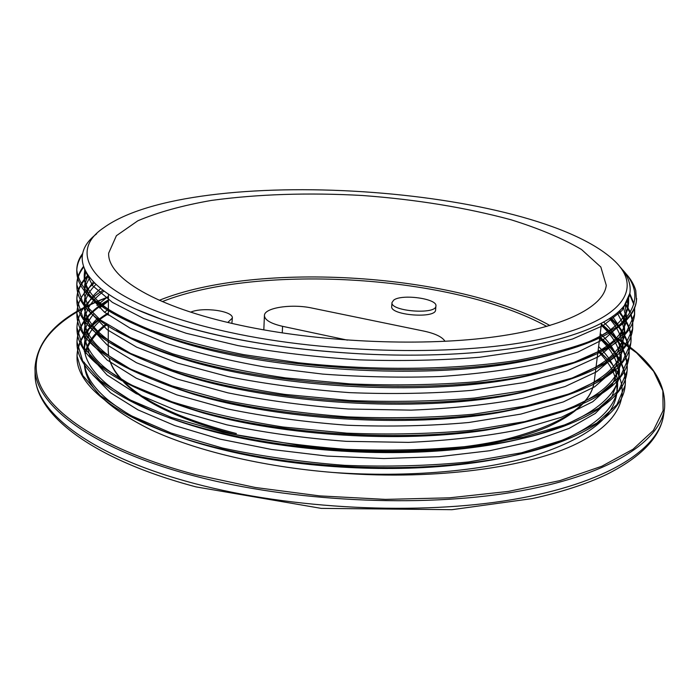 <?xml version="1.0" encoding="UTF-8"?>
<svg xmlns="http://www.w3.org/2000/svg" width="700" height="700" viewBox="0 0 700 700"><rect width="100%" height="100%" fill="white"/><g stroke="black" fill="none" stroke-linecap="round" stroke-linejoin="round"><path stroke-width="1.05" d="M619.631 266.402C627.524 274.908 630.98 283.535 630.009 292.311C627.436 312.226 600.346 328.729 548.756 341.81C497.044 353.78 421.654 358.304 345.546 352.887C303.118 350.061 263.48 344.776 226.625 337.041C202.877 332.01 181.711 326.27 163.109 319.848C83.002 292.303 65.712 257.311 96.644 233.835M623.411 270.97C629.746 277.358 633.867 283.894 635.775 290.588L636.449 300.624C635.329 309.697 628.994 318.404 617.444 326.751M228.707 332.124C329.061 354.305 464.38 356.484 543.935 338.433C624.006 320.434 643.414 288.181 614.548 260.899C534.581 185.22 192.64 163.1 103.591 227.859C60.83 256.322 100.642 304.456 228.707 332.124M82.652 253.461C78.776 258.72 76.825 264.25 76.79 270.06C78.024 279.965 84.166 290.115 95.218 300.519C109.218 310.914 128.161 320.915 152.058 330.54C178.71 339.701 209.213 347.725 243.556 354.62L298.331 362.731C374.736 371 455.236 370.002 517.895 360.255C547.654 354.769 572.854 348.005 593.512 339.964L617.418 326.743C638.942 307.746 640.535 288.627 622.195 269.386M636.641 298.48L636.44 300.895C633.57 324.817 599.629 343.963 534.616 358.339C433.431 380.17 259.551 369.311 164.824 336.14C105.822 315.149 76.484 293.457 76.79 271.075C76.808 265.379 78.68 259.945 82.399 254.782M629.624 294.499L633.806 304.456M634.454 307.738L634.497 315.341C631.347 341.049 594.773 361.287 524.781 376.049C425.784 396.007 264.889 385.945 171.938 354.725C108.272 332.745 76.571 309.706 76.834 285.6C76.886 279.125 79.161 272.991 83.659 267.181M625.24 304.246L630.079 312.848M630.648 314.283L632.581 321.965L632.572 329.683C629.09 357.324 589.645 378.665 514.238 393.724C418.276 411.609 270.812 402.439 180.25 373.529C111.151 350.56 76.685 326.06 76.851 300.029C77 291.366 80.806 283.299 88.288 275.826M618.66 311.736L624.75 319.882M625.126 320.495C629.816 328.213 631.671 336.026 630.683 343.936C626.78 373.66 584.15 396.148 502.81 411.373C410.655 427.017 276.859 418.723 189.411 392.42C114.371 368.506 76.86 342.484 76.877 314.361L76.904 312.979M610.33 318.229L617.907 326.349M617.942 326.392C626.439 336.726 630.07 347.287 628.819 358.085C624.391 390.11 578.218 413.735 490.298 428.969C402.614 442.286 282.371 434.779 198.896 411.189C117.722 386.435 77.07 358.908 76.939 328.589L76.965 327.206M601.317 324.887C619.903 339.824 628.451 355.574 626.972 372.137C623.936 403.489 569.747 434.7 476.49 446.486C394.467 457.336 288.024 450.695 209.668 430.036C122.841 407.776 76.011 372.304 77 342.72C77.578 326.69 88.051 312.716 108.43 300.808M599.699 337.864C618.196 353.089 626.666 369.162 625.1 386.094C622.099 419.711 561.96 453.171 461.3 463.873C386.47 472.194 294.438 466.48 222.53 449.137C128.065 426.939 75.793 388.544 77.044 356.755C77.621 340.349 88.06 326.043 108.369 313.828M345.546 352.887C273.674 347.848 213.115 336.954 163.879 320.197L136.474 309.418M628.653 297.745L628.556 303.581C625.704 327.189 592.428 346.054 528.719 360.159C430.342 381.377 262.456 370.904 170.406 338.669C112.674 318.115 83.956 296.809 84.254 274.75L84.744 269.806M625.109 304.439L626.692 317.625M626.474 319.165C622.317 344.033 586.548 363.554 519.146 377.729C422.94 397.127 267.566 387.406 177.284 357.096C152.049 348.915 131.827 340.034 116.629 330.461M84.254 294.56L84.761 284.209L88.06 275.511M619.754 310.695L623.989 320.705M624.164 321.387L624.75 332.273C621.303 359.52 582.68 380.511 508.891 395.264C415.686 412.632 273.245 403.786 185.325 375.716C117.801 353.255 84.105 329.219 84.254 303.608C84.376 295.942 87.439 288.75 93.441 282.012M612.614 316.645L618.704 325.684M618.765 325.797C622.396 332.631 623.77 339.517 622.895 346.474C619.028 375.76 577.325 397.863 497.779 412.764C408.301 427.963 279.046 419.956 194.189 394.424C120.899 371.053 84.254 345.537 84.254 317.879C84.516 307.213 90.002 297.465 100.721 288.636M603.785 322.245C616.665 334.582 622.423 347.358 621.075 360.579C616.683 392.105 571.532 415.319 485.608 430.22C400.531 443.152 284.331 435.89 203.359 413.009C124.128 388.841 84.438 361.865 84.289 332.062C84.324 325.098 86.616 318.474 91.184 312.209M96.933 305.533L108.447 296.179M600.233 333.559C614.294 346.692 620.629 360.369 619.255 374.579C616.306 405.44 563.176 436.082 472.202 447.598C392.639 458.124 289.756 451.701 213.78 431.664C129.159 409.964 83.317 375.2 84.332 346.141C84.455 336 88.953 326.629 97.834 318.019M104.501 312.235L108.01 309.645M598.605 346.605C612.587 360.001 618.852 373.966 617.409 388.491C614.512 421.566 555.581 454.387 457.45 464.835C384.895 472.911 295.916 467.381 226.223 450.564C139.361 430.141 88.314 395.281 84.726 365.225M85.094 353.089C87.553 342.449 94.579 332.771 106.164 324.065M629.808 293.606L633.999 303.73M634.646 307.274L634.611 314.344L626.561 331.642L606.401 347.944L574.061 362.373L530.084 373.94L476.123 381.78C436.039 384.983 394.012 385.691 350.053 383.906L285.46 377.895C243.836 371.691 206.273 363.676 172.742 353.85L130.611 337.645L100.45 320.031L82.591 302.05L76.808 284.602C76.877 278.259 79.082 272.239 83.44 266.534M625.616 303.678L630.403 312.314M630.98 313.819L632.765 321.239L632.704 328.694L624.593 346.447L604.485 363.195L572.163 378.026L528.343 389.97L474.565 398.072C434.613 401.406 392.744 402.211 348.985 400.47L284.664 394.389C243.197 388.115 205.782 379.96 172.428 369.941L130.471 353.377L100.38 335.37L82.644 316.942L76.834 299.04C76.956 290.544 80.64 282.625 87.902 275.284M619.168 311.264L625.153 319.436M625.546 320.084C630.026 327.626 631.794 335.256 630.84 342.956L622.633 361.139L602.577 378.341L570.316 393.558L526.584 405.842L473.034 414.251C433.213 417.707 391.501 418.582 347.909 416.894C304.43 413.648 263.165 408.065 224.114 400.164L172.077 385.91L130.34 368.988L100.319 350.586L82.661 331.739L76.904 313.373C77.096 302.251 82.941 292.127 94.421 283.01M610.986 317.791L618.441 325.902M618.503 325.99C626.649 336.14 630.131 346.509 628.968 357.114L620.734 375.725L600.644 393.348L568.505 408.993L524.869 421.601L471.494 430.29C431.839 433.886 390.294 434.849 346.859 433.16L283.08 427.017C241.99 420.534 204.873 412.108 171.736 401.73L130.165 384.493L100.31 365.68L82.644 346.412L76.956 327.609C77.368 313.556 85.986 301.114 102.821 290.281M601.431 324.012C620.069 338.914 628.617 354.629 627.06 371.166L618.861 390.224L598.736 408.249L566.659 424.287L523.18 437.246L469.954 446.189C430.456 449.942 389.078 450.984 345.817 449.304C302.662 446.066 261.739 440.361 223.037 432.215L171.439 417.428L129.981 399.875L100.275 380.678L82.679 360.981L76.974 341.749C77.604 325.727 88.095 311.78 108.43 299.889M599.804 336.98C618.354 352.196 626.824 368.244 625.205 385.123L616.945 404.609L596.881 423.054L564.821 439.46L521.491 452.786L468.449 461.965C429.065 465.85 387.852 466.97 344.785 465.343C301.822 462.061 261.056 456.295 222.495 448.044L171.124 433.02L129.841 415.135L100.205 395.57L82.731 375.445L77 355.793C77.656 339.404 88.121 325.106 108.369 312.9M598.202 349.842L611.258 363.134C632.949 390.635 623.551 422.24 572.495 445.707C521.517 468.965 428.006 480.655 332.981 472.465C407.619 477.75 482.501 471.161 534.231 455.656C586.005 438.83 613.515 418.154 616.753 393.61C618.214 378.989 611.966 364.928 598.001 351.426M598.159 350.14L611.275 363.134M106.986 324.608C95.331 333.445 88.112 343.254 85.312 354.034M84.332 362.303C84.324 385.289 106.487 407.776 150.806 429.756C195.431 450.599 262.203 466.734 332.981 472.465M108.369 314.213L107.704 314.676M100.73 320.241C90.974 328.825 85.54 338.24 84.42 348.46M84.324 349.974L84.297 351.321L84.315 349.965M92.873 374.999L110.504 392.735L138.005 409.894L174.877 425.635L219.957 439.11L271.495 449.461L327.066 456.076L383.845 458.544L438.926 456.689L489.615 450.739L533.549 441.105L569.074 428.418L595.271 413.455L611.669 396.979L618.538 379.733C620.025 365.426 613.716 351.654 599.629 338.424M108.43 301.053L99.522 308M93.441 314.309C87.465 321.484 84.42 329.14 84.297 337.277L89.854 355.898L107.03 374.973L136.019 393.54L176.452 410.515L226.748 424.812C264.442 432.688 304.308 438.2 346.334 441.341L408.537 442.382C448.936 440.562 485.791 436.354 519.094 429.748L561.488 417.217L592.778 401.704L612.395 384.239L620.366 365.767C621.793 351.75 615.423 338.266 601.265 325.308M103.889 291.078C96.635 296.52 91.341 302.374 87.999 308.656M87.902 308.84L85.216 315.858L84.306 323.137L89.845 341.338L107.082 359.993L136.229 378.184L176.768 394.852L227.307 408.879C265.169 416.658 305.183 422.109 347.366 425.241C389.664 426.877 430.124 425.967 468.755 422.502L520.756 414.12L563.299 401.94L594.65 386.811L614.25 369.749L622.247 351.706C623.429 340.436 619.202 329.455 609.56 318.745M95.926 284.463C88.252 291.988 84.368 300.134 84.28 308.901L89.88 326.672L107.126 344.908L136.421 362.705L177.126 379.05L227.841 392.831C265.886 400.47 306.084 405.86 348.416 409.01L411.11 410.139C451.867 408.546 488.976 404.635 522.454 398.396L565.093 386.531L596.558 371.814L616.114 355.162L624.094 337.54L624.155 330.216L622.431 322.91M622.265 322.455L617.304 312.953M89.836 277.891C86.144 283.185 84.271 288.741 84.228 294.56L89.889 311.885L107.205 329.7L136.579 347.113L177.494 363.116L228.392 376.67C266.595 384.169 306.959 389.489 349.484 392.63C392.105 394.319 432.871 393.558 471.791 390.355L524.186 382.541L566.913 371.017L598.439 356.685L618.048 340.471L625.931 323.277L626.185 319.454M626.159 318.273L623.359 306.766M85.715 271.714L84.236 280.123L89.171 295.925L104.475 312.217L130.331 328.291L166.582 343.341C195.554 352.634 228.366 360.526 265.037 367.027L322.866 374.106C362.889 377.02 402.141 377.825 440.606 376.512C477.636 373.966 510.965 369.591 540.566 363.387L577.859 352.082L605.001 338.555L621.644 323.558M622.755 321.974L627.821 308.919L627.55 300.3M84.551 269.369L92.645 285.705L112.376 302.356L143.745 318.535L186.165 333.27L238.07 345.616C276.57 352.424 316.934 357.175 359.17 359.861C401.354 361.235 441.525 360.369 479.666 357.254L530.854 349.799L572.539 339.001L603.111 325.605L622.125 310.485L629.869 293.23M227.806 322.438L232.348 318.08C233.494 311.001 203.123 306.714 190.697 312.139M232.348 318.08L231.875 323.391M393.706 300.116L391.991 302.54C390.119 311.325 436.363 314.956 435.916 305.979C437.517 298.629 401.774 293.729 393.706 300.116M435.916 305.979L435.592 309.908C436.021 318.946 389.83 315.315 391.703 306.469L391.991 302.54M445.034 341.32C442.321 336.98 435.33 333.585 424.06 331.135L312.069 308.079C291.681 303.572 264.066 307.746 264.425 315.595C264.731 320.005 270.777 323.584 282.572 326.322L347.428 340.13M240.406 325.29C317.004 341.863 416.43 346.658 489.414 337.531C562.52 328.361 603.741 307.317 606.27 285.346L600.836 267.033L581.472 249.471C562.616 238.42 539.149 228.524 511.07 219.782C465.798 207.567 416.185 199.474 362.233 195.484C308.21 192.491 257.967 194.127 211.505 200.41C182.534 205.459 157.981 212.249 137.856 220.78L116.401 235.707L108.657 253.164C107.397 277.428 155.129 307.099 240.406 325.29M108.447 296.879C61.854 314.09 37.371 337.662 35 367.588C34.116 404.25 90.282 448.814 195.037 476.105C291.471 501.602 419.729 507.911 513.616 492.117C607.722 476.271 660.065 442.26 664.571 408.293C666.356 381.369 649.023 357.07 612.561 335.414M612.832 335.72L636.562 352.835L653.616 371.306L662.839 390.74L663.101 410.646L653.406 430.386L633.054 449.216L601.755 466.27L559.869 480.629L508.48 491.4L449.479 497.823L385.481 499.389L319.629 495.889L255.281 487.48L195.633 474.679C103.574 450.38 47.959 412.764 37.958 379.041C28.333 345.144 58.817 316.067 108.447 296.984M664.571 408.293L663.635 414.82C659.076 449.12 606.769 483.481 512.811 499.537C419.072 515.55 291.078 509.276 194.836 483.613C90.291 456.146 34.212 411.206 35.087 374.176L35 367.588M282.257 332.92L282.572 326.322M296.389 444.946C369.119 455.035 448.534 452.673 504.604 439.661C561.076 425.092 590.949 405.729 594.23 381.579C591.999 398.562 576.651 413.595 548.179 426.668C531.484 433.869 511.201 439.757 487.34 444.342L414.199 452.148L323.382 449.4L236.854 434.866C182.166 420.744 144.436 403.165 123.681 382.13M549.955 325.544C457.065 273.359 258.16 260.496 159.32 300.283M108.631 355.626L108.194 350.149L108.657 355.652M109.156 358.024C110.959 365.382 115.439 372.811 122.587 380.336M125.247 382.988C146.3 403.025 183.356 419.877 236.399 433.536M162.304 301.586C260.33 262.902 454.597 275.467 546.831 326.454M163.161 319.865L163.879 320.197M534.616 358.339L528.719 360.159M164.824 336.14L170.406 338.669M524.781 376.049L519.146 377.729M171.938 354.725L177.284 357.096M514.238 393.724L508.891 395.264M180.25 373.529L185.325 375.716M502.81 411.373L497.779 412.764M189.411 392.42L194.189 394.424M490.298 428.969L485.608 430.22M198.896 411.189L203.359 413.009M476.49 446.486L472.202 447.598M209.668 430.036L213.78 431.664M461.3 463.873L457.45 464.835M222.53 449.137L226.223 450.564M76.764 270.06L76.772 271.075M76.808 284.602L76.816 285.6M76.851 299.04L76.86 300.029M76.895 313.373L76.895 314.361M76.939 327.609L76.939 328.589M76.983 341.749L76.983 342.72M77.017 355.793L77.026 356.755M634.629 314.344L634.497 315.341M632.721 328.703L632.59 329.691M630.831 342.956L630.7 343.936M628.95 357.105L628.819 358.085M627.077 371.166L626.955 372.137M625.222 385.131L625.1 386.094M663.635 414.82C660.336 437.141 641.349 457.021 606.655 474.46C586.303 484.102 561.479 492.153 532.184 498.601L451.938 509.688L321.239 508.375L196.026 486.885C92.094 459.358 34.703 414.391 35.087 374.176M263.812 329.884L264.425 315.595M109.104 357.989C110.775 365.129 114.8 372.286 121.179 379.47M594.23 381.579L601.492 323.496M108.194 350.149L108.316 325.465M108.36 315.158L108.456 294.297M616.735 393.61L617.409 388.483M618.555 379.733L619.229 374.579M620.384 365.767L621.066 360.579M622.23 351.706L622.913 346.474M624.085 337.54L624.776 332.281M625.957 323.277L626.5 319.139M627.839 308.919L628.539 303.581M629.729 294.455L630.009 292.311M84.297 337.277L84.297 334.224M84.289 323.137L84.28 317.879M84.271 308.901L84.263 303.608M84.236 280.123L84.228 274.75"/></g></svg>
